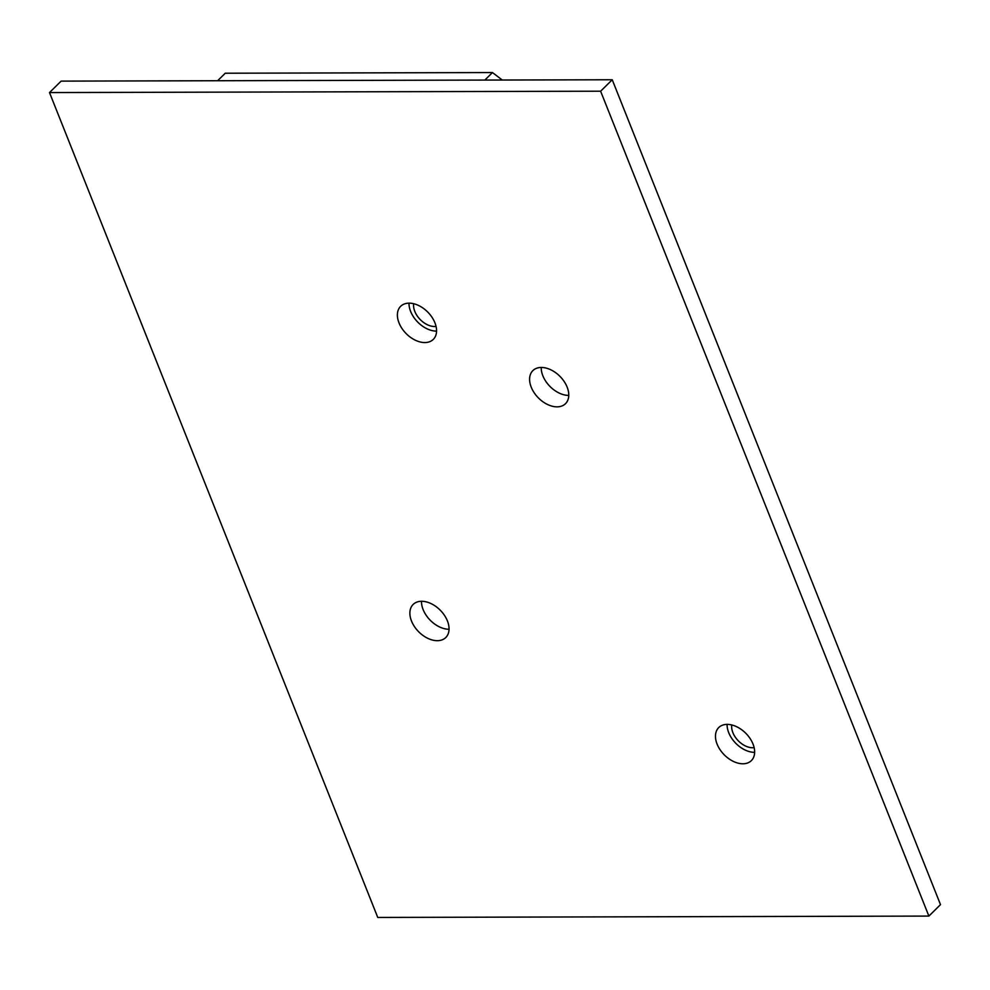 <?xml version="1.0" encoding="UTF-8"?>
<svg xmlns="http://www.w3.org/2000/svg" width="990" height="990" viewBox="0 0 990 990"><rect width="100%" height="100%" fill="white"/><g stroke="black" fill="none" stroke-linecap="round" stroke-linejoin="round"><path stroke-width="1.49" d="M217.627 80.734L225.25 73.223L492.463 72.555L484.84 80.079M492.463 72.555L502.264 80.029M727.093 724.383A23.228 15.246 -134.6 0 0 728.727 732.674A23.228 15.246 -134.6 0 0 754.64 752.338M731.759 724.94A17.832 11.694 -134.6 0 0 737.674 740.149A17.832 11.694 -134.6 0 0 752.697 747.759A17.832 11.694 -134.6 0 0 754.145 747.66M436.058 326.44A17.832 11.694 45.4 0 1 434.61 326.527A17.832 11.694 45.4 0 1 419.599 318.916A17.832 11.694 45.4 0 1 413.671 303.72M541.221 367.451A23.228 15.246 -134.6 0 0 542.842 375.742A23.228 15.246 -134.6 0 0 568.767 395.406M421.493 601.277A23.228 15.246 -134.6 0 0 423.126 609.58A23.228 15.246 -134.6 0 0 449.052 629.244M409.006 303.15A23.228 15.246 -134.6 0 0 410.64 311.454A23.228 15.246 -134.6 0 0 436.565 331.106M49.5 92.565L61.12 81.118L612.241 79.757L940.5 904.625L928.88 916.084L377.759 917.445L49.5 92.565L600.621 91.204L928.88 916.084M399.019 322.901A23.228 15.246 -134.6 0 0 415.256 340.176A23.228 15.246 -134.6 0 0 433.286 339.397A23.228 15.246 -134.6 0 0 434.932 322.814A23.228 15.246 -134.6 0 0 418.696 305.539A23.228 15.246 -134.6 0 0 400.665 306.306A23.228 15.246 -134.6 0 0 399.019 322.901M411.506 621.027A23.228 15.246 -134.6 0 0 427.742 638.303A23.228 15.246 -134.6 0 0 445.772 637.535A23.228 15.246 -134.6 0 0 447.418 620.94A23.228 15.246 -134.6 0 0 431.182 603.665A23.228 15.246 -134.6 0 0 413.152 604.445A23.228 15.246 -134.6 0 0 411.506 621.027M717.107 744.134A23.228 15.246 -134.6 0 0 733.343 761.397A23.228 15.246 -134.6 0 0 751.361 760.629A23.228 15.246 -134.6 0 0 753.006 744.035A23.228 15.246 -134.6 0 0 736.77 726.771A23.228 15.246 -134.6 0 0 718.752 727.539A23.228 15.246 -134.6 0 0 717.107 744.134M531.234 387.201A23.228 15.246 -134.6 0 0 547.47 404.464A23.228 15.246 -134.6 0 0 565.488 403.697A23.228 15.246 -134.6 0 0 567.134 387.102A23.228 15.246 -134.6 0 0 550.898 369.839A23.228 15.246 -134.6 0 0 532.88 370.607A23.228 15.246 -134.6 0 0 531.234 387.201M612.241 79.757L600.621 91.204"/></g></svg>

